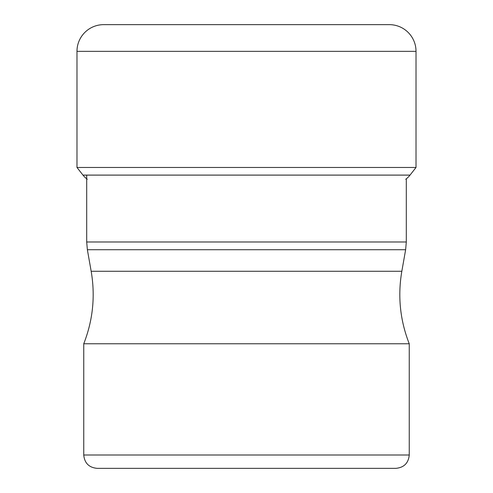 <?xml version="1.0" encoding="UTF-8"?>
<svg xmlns="http://www.w3.org/2000/svg" width="493" height="493" viewBox="0 0 493 493"><rect width="100%" height="100%" fill="white"/><g stroke="black" fill="none" stroke-linecap="round" stroke-linejoin="round"><path stroke-width="0.74" d="M82.972 175.107L76.982 167.472L82.972 175.107A21.526 21.526 0 0 0 87.267 179.242A21.526 21.526 0 0 1 82.972 175.107L410.028 175.107L416.018 167.472L76.982 167.472L76.982 51.346L76.982 167.472M405.733 179.242A21.526 21.526 0 0 0 410.028 175.107M103.678 24.65A26.696 26.696 0 0 0 76.982 51.346A26.696 26.696 0 0 1 103.678 24.65L389.322 24.65A26.696 26.696 0 0 1 416.018 51.346L416.018 167.472M83.748 343.769L409.252 343.769L409.252 455.002L83.748 455.002L83.748 343.769C92.937 320.29 95.414 296.12 91.168 271.267L87.366 249.717L405.634 249.717L406.306 241.995L86.694 241.995L86.694 175.107M409.252 455.002C408.463 463.106 404.013 467.555 395.91 468.35L97.09 468.35C88.986 467.555 84.537 463.106 83.748 455.002M181.097 468.35L311.903 468.35M76.982 51.346L416.018 51.346M405.634 249.717L401.832 271.267L91.168 271.267M86.694 241.995L87.366 249.717M406.306 241.995L406.306 178.811M401.832 271.267C397.586 296.12 400.063 320.29 409.252 343.769"/></g></svg>

